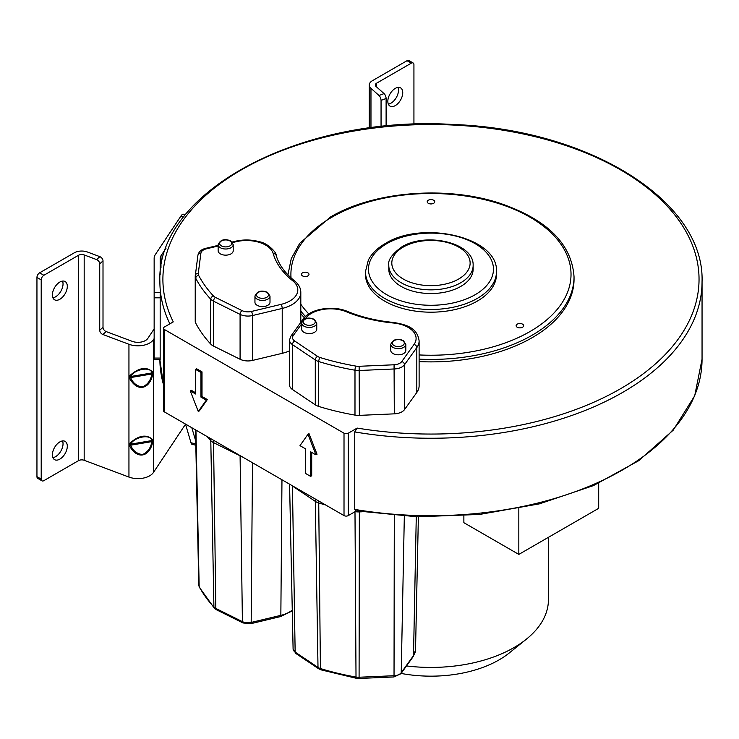 <?xml version="1.0" encoding="UTF-8"?>
<svg xmlns="http://www.w3.org/2000/svg" width="739" height="739" viewBox="0 0 739 739"><rect width="100%" height="100%" fill="white"/><g stroke="black" fill="none" stroke-linecap="round" stroke-linejoin="round"><path stroke-width="1.11" d="M233.201 244.655L233.201 250.798A7.529 4.351 180 0 1 228.554 254.816A7.529 4.351 180 0 1 220.351 253.874A7.529 4.351 180 0 1 218.144 250.798L218.144 244.655A7.529 4.351 0 0 0 220.351 247.731A7.529 4.351 0 0 0 228.554 248.673A7.529 4.351 0 0 0 233.201 244.655L230.688 240.886C224.545 238.429 220.361 239.685 218.144 244.655M270.003 296.08L270.003 302.233A7.529 4.351 180 0 1 265.356 306.251A7.529 4.351 180 0 1 257.154 305.309A7.529 4.351 180 0 1 254.946 302.233L254.946 296.08A7.529 4.351 0 0 0 257.154 299.156A7.529 4.351 0 0 0 265.356 300.099A7.529 4.351 0 0 0 270.003 296.08L267.49 292.321C261.347 289.864 257.163 291.12 254.946 296.08M390.774 344.319L390.774 350.471A7.529 4.351 0 0 0 392.982 353.538A7.529 4.351 0 0 0 401.185 354.48A7.529 4.351 0 0 0 405.831 350.471L405.831 344.319L403.318 340.559C397.166 338.102 392.991 339.349 390.774 344.319A7.529 4.351 0 0 0 392.982 347.395A7.529 4.351 0 0 0 401.185 348.337A7.529 4.351 0 0 0 405.831 344.319M301.688 323.072L301.688 329.224A7.529 4.351 0 0 0 303.895 332.291A7.529 4.351 0 0 0 312.098 333.234A7.529 4.351 0 0 0 316.754 329.224L316.754 323.072L314.232 319.313C308.089 316.846 303.905 318.103 301.688 323.072A7.529 4.351 0 0 0 303.895 326.148A7.529 4.351 0 0 0 312.098 327.091A7.529 4.351 0 0 0 316.754 323.072M218.144 246.013L206.44 248.812A9.034 5.219 0 0 0 200.888 253.246L198.264 273.421A3.011 2.448 -172.6 0 0 195.272 275.49A3.011 2.448 -172.6 0 0 195.253 275.749A12.046 6.956 0 0 0 195.225 276.266L195.225 321.151A12.046 6.956 0 0 0 195.733 323.155A195.78 113.03 0 0 0 210.754 344.097A12.046 6.956 0 0 0 213.516 346.074L240.083 359.265A12.046 6.956 0 0 0 252.544 360.42L282.215 353.325A30.123 17.394 0 0 0 289.522 350.831M241.487 456.397A12.046 6.956 180 0 1 240.083 455.797L213.516 442.606A12.046 6.956 180 0 1 210.754 440.62A195.78 113.03 180 0 1 207.188 436.592M356.364 510.917L348.281 515.591A3.011 1.737 180 0 1 344.014 515.591L164.363 411.872A3.011 1.737 180 0 1 163.485 410.644L163.485 328.255A3.011 1.737 0 0 0 164.363 329.483L344.014 433.202A3.011 1.737 0 0 0 348.281 433.202L357.168 428.075A268.072 154.765 0 0 0 697.884 293.651A268.072 154.765 0 0 0 406.081 125.187A268.072 154.765 0 0 0 173.259 321.89L164.363 327.026A3.011 1.737 0 0 0 163.485 328.255M406.496 665.941A117.473 67.822 0 0 0 514.03 647.567A117.473 67.822 0 0 0 526.464 639.106A117.473 67.822 0 0 0 548.44 599.615L548.44 537.327M463.87 515.831L463.87 522.695L518.824 554.416L598.692 508.312L598.692 483.26M401.129 673.432A96.384 55.647 0 0 0 499.121 659.862A96.384 55.647 0 0 0 509.328 652.916L526.464 639.106M518.824 508.506L518.824 554.416M419.115 385.795A30.123 17.394 180 0 1 416.814 392.446L404.529 409.582A12.046 6.956 180 0 1 394.303 413.849L359.357 415.373A12.046 6.956 180 0 1 354.988 415.096A195.78 113.03 180 0 1 318.712 406.422A12.046 6.956 180 0 1 315.285 404.833L292.432 389.49A12.046 6.956 180 0 1 289.522 384.954L289.522 340.079A12.046 6.956 0 0 0 292.432 344.614L315.285 359.948A12.046 6.956 0 0 0 318.712 361.537A195.78 113.03 0 0 0 354.988 370.211A12.046 6.956 0 0 0 359.357 370.488L394.303 368.973A12.046 6.956 0 0 0 404.529 364.697L416.814 347.57A30.123 17.394 0 0 0 419.115 340.91L419.115 385.795M361.824 511.794L359.357 511.896A12.046 6.956 180 0 1 355.117 511.647M325.696 505.014A195.78 113.03 180 0 1 318.712 502.954A12.046 6.956 180 0 1 315.285 501.356L292.432 486.022A12.046 6.956 180 0 1 291.388 485.209M419.115 361.602A143.07 82.602 180 0 0 532.135 337.695A143.07 82.602 0 0 0 574.037 279.287L574.037 276.829C571.82 243.953 547.1 219.437 499.878 203.262C446.273 185.461 373.685 191.299 330.425 217.035L299.738 243.279L291.258 258.659L287.933 274.834M304.283 317.678A143.07 82.602 180 0 1 300.81 313.576M365.454 271.656L365.454 274.363A65.512 37.818 180 0 0 405.896 309.308A65.512 37.818 180 0 0 477.292 301.115A65.512 37.818 0 0 0 496.479 274.363L496.479 271.656C498.603 237.136 422.68 219.88 385.268 243.537C377.398 248.082 371.772 253.569 368.373 260.008L365.454 271.656A65.512 37.818 0 0 0 405.896 306.602A65.512 37.818 0 0 0 477.292 298.408A65.512 37.818 0 0 0 496.479 271.656M522.547 324.162A3.769 2.171 0 0 0 518.445 323.691A3.769 2.171 0 0 0 516.127 325.705A3.769 2.171 0 0 0 517.226 327.238A3.769 2.171 0 0 0 521.328 327.71A3.769 2.171 0 0 0 523.655 325.705A3.769 2.171 0 0 0 522.547 324.162M427.207 201.765A3.769 2.171 0 0 0 430.966 203.936A3.769 2.171 0 0 0 434.735 201.765A3.769 2.171 0 0 0 430.966 199.585A3.769 2.171 0 0 0 427.207 201.765M305.216 276.543A3.769 2.171 0 0 0 308.976 274.363A3.769 2.171 0 0 0 305.216 272.192A3.769 2.171 0 0 0 301.447 274.363A3.769 2.171 0 0 0 305.216 276.543M388.797 265.513L388.797 269.199A42.169 24.35 180 0 0 414.828 291.693A42.169 24.35 180 0 0 460.785 286.418A42.169 24.35 0 0 0 473.136 269.199L473.136 265.513C474.226 242.568 425.83 231.843 401.776 246.918C391.919 254.151 387.596 260.35 388.797 265.513A42.169 24.35 0 0 0 414.828 288.007A42.169 24.35 0 0 0 460.785 282.723A42.169 24.35 0 0 0 473.136 265.513M354.738 431.936L354.738 509.402A271.084 156.511 0 0 0 702.05 359.209L702.05 281.744A271.084 156.511 180 0 1 354.738 431.936L357.168 428.075M702.05 359.209L694.706 395.781L673.201 430.19L638.819 460.637L593.426 485.606L539.433 503.85L479.685 514.436L417.341 516.792L355.727 510.815L354.738 509.402M198.283 411.521L199.345 410.902L207.336 399.54L202.015 396.473L202.015 371.874L196.685 368.807L195.623 369.417L195.623 394.007L190.302 390.94L198.283 411.521L206.273 400.159L200.943 397.083L200.943 372.493L195.623 369.417M195.623 392.778L191.364 390.321L190.302 390.94M310.629 476.387L310.629 451.788L315.959 454.864L307.969 434.283L299.988 445.645L305.309 448.721L305.309 473.311L310.629 476.387L311.701 475.768L311.701 452.407M315.959 454.864L317.022 454.254L309.031 433.664L307.969 434.283M202.015 371.874L200.943 372.493M202.015 396.473L200.943 397.083M207.336 399.54L206.273 400.159M386.109 126.129L386.109 98.499A3.769 1.672 -110.6 0 0 384.058 93.594L376.012 86.445A4.517 2.605 0 0 1 375.292 85.031A4.517 2.605 0 0 1 376.613 83.184L411.263 63.175A3.769 2.171 -60 0 1 413.147 62.991A3.769 2.171 -60 0 1 413.932 64.709L413.932 124.272M395.291 88.384A10.54 6.088 120 0 0 387.836 101.298A10.54 6.088 120 0 0 390.026 106.12A10.54 6.088 120 0 0 395.291 105.594A10.54 6.088 120 0 0 402.746 92.689A10.54 6.088 120 0 0 400.566 87.858A10.54 6.088 120 0 0 395.291 88.384M413.147 62.991L408.889 60.533A3.769 2.171 120 0 0 407.004 60.718L372.354 80.727A10.54 6.088 180 0 0 369.26 85.031L369.26 128.087M397.988 87.405A10.54 6.088 -60 0 1 398.487 90.232A10.54 6.088 -60 0 1 391.033 103.137A10.54 6.088 -60 0 1 388.344 104.116M384.058 93.594L379.005 95.497L370.969 88.338A10.54 6.088 180 0 1 369.26 85.031M379.005 95.497A3.769 1.672 69.4 0 1 381.056 100.393L381.056 126.655M185.526 424.214L190.985 442.772A11.297 3.307 102.5 0 0 192.205 444.388L195.807 445.192M106.167 331.58L102.887 334.499A3.769 2.577 -131.6 0 1 99.728 330.241L103.007 327.322A3.769 2.577 48.4 0 0 106.167 331.58L132.226 341.353A10.54 6.088 0 0 0 147.809 338.425L154.146 328.892M185.489 214.67L183.401 214.208A11.297 3.307 102.5 0 0 180.963 216.019L155.347 254.539A18.069 10.438 180 0 0 154.146 258.281L154.146 359.662L160.169 359.662L160.169 292.57L154.146 292.57M195.724 441.007L191.807 427.715M103.007 327.322L103.007 260.922A3.769 2.577 -131.6 0 0 99.848 256.664L87.461 252.017A10.54 6.088 180 0 0 74.27 252.821L39.61 272.83A3.769 2.171 120 0 0 36.95 277.439L36.95 476.646A3.769 2.171 120 0 0 37.726 478.373L41.994 480.83A3.769 2.171 -60 0 0 43.869 480.646L78.528 460.637A4.517 2.605 180 0 1 84.181 460.286L128.946 477.071A16.563 9.561 0 0 0 153.435 472.48L185.581 424.121M154.146 338.601L153.435 339.672A16.563 9.561 180 0 1 128.946 344.272L102.887 334.499M160.169 274.483L160.169 258.281A12.046 6.956 0 0 1 160.973 255.786L166.09 248.082M99.848 256.664L96.569 259.583A3.769 2.577 48.4 0 1 99.728 263.841L99.728 330.241M96.569 259.583L84.181 254.937A4.517 2.605 0 0 0 78.528 255.278L43.869 275.287A3.769 2.171 -60 0 0 41.208 279.896L41.208 479.103A3.769 2.171 -60 0 0 41.994 480.83M152.788 439.696C146.498 433.895 138.71 435.197 129.436 443.622L129.436 445.709C137.306 460.24 149.74 456.914 152.788 441.774L152.788 439.696L151.828 440.583L151.828 441.626L130.6 445.192L130.6 444.157L151.828 440.583C151.236 433.858 134.507 436.675 130.6 444.157L129.436 443.622M152.788 372.068C146.498 366.258 138.71 367.569 129.436 375.994L129.436 378.072C137.306 392.612 149.74 389.287 152.788 374.146L152.788 372.068L151.828 372.955L151.828 373.989L130.6 377.564L130.6 376.521L151.828 372.955C151.236 366.23 134.507 369.038 130.6 376.521L129.436 375.994M129.436 445.709L130.6 445.192C133.002 450.836 136.992 453.958 142.562 454.54C147.772 452.148 150.858 447.834 151.828 441.626L152.788 441.774M129.436 378.072L130.6 377.564C133.002 383.208 136.992 386.321 142.562 386.913C147.772 384.511 150.858 380.206 151.828 373.989L152.788 374.146M59.85 299.267A10.54 6.088 120 0 0 67.304 286.353A10.54 6.088 120 0 0 65.115 281.531A10.54 6.088 120 0 0 59.85 282.049A10.54 6.088 120 0 0 52.395 294.963A10.54 6.088 120 0 0 54.575 299.785A10.54 6.088 120 0 0 59.85 299.267M59.85 459.122A10.54 6.088 120 0 0 67.304 446.208A10.54 6.088 120 0 0 65.115 441.386A10.54 6.088 120 0 0 59.85 441.904A10.54 6.088 120 0 0 52.395 454.818A10.54 6.088 120 0 0 54.575 459.649A10.54 6.088 120 0 0 59.85 459.122M62.538 281.079A10.54 6.088 -60 0 1 63.037 283.896A10.54 6.088 -60 0 1 55.582 296.81A10.54 6.088 -60 0 1 52.894 297.78M62.538 440.934A10.54 6.088 -60 0 1 63.037 443.751A10.54 6.088 -60 0 1 55.582 456.665A10.54 6.088 -60 0 1 52.894 457.635M198.264 273.421A9.034 5.219 0 0 0 198.615 275.314A192.768 111.293 0 0 0 213.414 295.923A9.034 5.219 0 0 0 215.474 297.411L242.041 310.602A9.034 5.219 0 0 0 251.399 311.47L281.06 304.376A27.112 15.648 0 0 0 292.709 280.783A3.011 1.995 -51.2 0 1 294.593 280.894C284.903 273.024 278.751 264.488 276.137 255.288C277.051 253.163 267.998 243.14 259.592 241.792C251.657 239.565 243.593 239.39 235.408 241.247L232.129 242.032M292.709 280.783A111.441 64.339 180 0 1 273.236 253.643A3.011 2.429 -15.8 0 1 276.137 255.288M273.236 253.643A27.112 15.648 0 0 0 236.11 241.718L232.554 242.568M301.688 323.811L293.217 335.617A9.034 5.219 0 0 0 294.713 341.021L317.567 356.355A9.034 5.219 0 0 0 320.144 357.547A192.768 111.293 0 0 0 355.847 366.091A9.034 5.219 0 0 0 359.136 366.295L394.072 364.78A9.034 5.219 0 0 0 401.748 361.574L414.034 344.439A27.112 15.648 0 0 0 393.37 323.008A111.441 64.339 180 0 1 346.369 311.766A27.112 15.648 0 0 0 305.512 318.491L305.29 318.786M394.044 345.547A6.023 3.483 0 0 0 402.561 345.547A6.023 3.483 0 0 0 402.561 340.633A6.023 3.483 0 0 0 394.044 340.633A6.023 3.483 0 0 0 394.044 345.547M313.484 319.387A6.023 3.483 0 0 0 304.958 319.387A6.023 3.483 0 0 0 304.958 324.301A6.023 3.483 0 0 0 313.484 324.301A6.023 3.483 0 0 0 313.484 319.387M229.931 240.96A6.023 3.483 0 0 0 221.414 240.96A6.023 3.483 0 0 0 221.414 245.884A6.023 3.483 0 0 0 229.931 245.884A6.023 3.483 0 0 0 229.931 240.96M266.733 292.395A6.023 3.483 0 0 0 258.216 292.395A6.023 3.483 0 0 0 258.216 297.318A6.023 3.483 0 0 0 266.733 297.318A6.023 3.483 0 0 0 266.733 292.395M242.041 310.602A3.011 1.607 116.4 0 0 240.083 314.38A12.046 6.956 0 0 0 252.544 315.535L282.215 308.44A30.123 17.394 0 0 0 300.81 292.376C300.791 288.155 298.722 284.33 294.593 280.894M251.399 311.47A3.011 0.942 76.6 0 1 252.544 315.535L252.544 360.42M281.06 304.376A3.011 0.942 76.6 0 1 282.215 308.44L282.215 353.325M240.083 455.584L242.41 621.628L215.843 608.437A8.471 4.887 180 0 1 213.913 607.042A192.205 110.97 180 0 1 199.16 586.489A8.471 4.887 180 0 1 198.8 585.14L195.484 429.839M240.083 359.265L240.083 314.38L213.516 301.189L213.516 346.074M213.516 440.25L215.843 608.437A3.011 1.607 -63.6 0 0 216.472 609.777L214.356 608.225A3.011 2.171 -42.9 0 1 213.913 607.042L210.754 438.652M210.754 344.097L210.754 299.212A12.046 6.956 0 0 0 213.516 301.189A3.011 1.607 116.4 0 1 215.474 297.411M195.733 323.155L195.733 278.27A195.78 113.03 0 0 0 210.754 299.212A3.011 2.171 137.1 0 1 213.414 295.923M200.888 253.246A3.011 2.448 -172.6 0 0 197.904 255.315L195.225 276.266A12.046 6.956 0 0 0 195.733 278.27A3.011 2.356 152.5 0 1 198.615 275.314M416.814 392.446L416.814 347.57A3.011 2.272 35.7 0 0 414.034 344.439M404.529 409.582L404.529 364.697A3.011 2.272 35.7 0 0 401.748 361.574M394.303 413.849L394.072 364.78M359.357 511.406L359.089 677.238A8.471 4.887 180 0 1 356.013 677.044A192.205 110.97 180 0 1 320.412 668.527A8.471 4.887 180 0 1 318.001 667.409L295.147 652.075A8.471 4.887 180 0 1 293.097 648.944L289.577 484.165M359.357 415.373L359.136 366.295M354.988 415.096L354.988 370.211A3.011 0.711 99.9 0 1 355.847 366.091M318.712 500.987L320.412 668.527A3.011 1.164 -72.8 0 0 320.938 669.83L318.601 668.74A3.011 1.866 -56.1 0 1 318.001 667.409L315.285 499.001M318.712 406.422L318.712 361.537A3.011 1.164 107.2 0 1 320.144 357.547M315.285 404.833L315.285 359.948A3.011 1.866 123.9 0 1 317.567 356.355M292.432 485.809L295.147 652.075A3.011 1.866 -56.1 0 0 295.748 653.396L293.097 648.944M292.432 389.49L292.432 344.614A3.011 1.866 123.9 0 1 294.713 341.021M214.356 608.225L199.373 587.339A3.011 2.356 -27.5 0 1 199.16 586.489L195.946 430.107M292.265 610.109A26.539 15.325 180 0 1 280.848 615.347L251.177 622.441A8.471 4.887 180 0 1 242.41 621.628A3.011 1.607 -63.6 0 0 243.039 622.968L216.472 609.777M292.284 610.913L280.395 616.622A3.011 0.942 -103.4 0 0 280.848 615.347L281.965 479.768M280.395 616.622L250.724 623.716A3.011 0.942 -103.4 0 0 251.177 622.441L252.498 462.753M416.269 516.764L413.507 655.585A26.539 15.325 180 0 0 415.53 649.914L413.175 656.638L400.889 673.765L393.942 676.952L358.997 678.467L359.089 677.238L394.035 675.723L394.293 515.545M358.997 678.467L356.364 678.3A3.011 0.711 -80.1 0 1 356.013 677.044L354.988 511.721M393.942 676.952L394.035 675.723A8.471 4.887 180 0 0 401.222 672.721A3.011 2.272 -144.3 0 1 400.889 673.765M404.325 516.228L401.222 672.721L413.507 655.585A3.011 2.272 -144.3 0 1 413.175 656.638M305.512 318.491A3.011 2.272 -144.3 0 0 303.064 319.193L290.769 336.319L289.522 340.079M293.217 335.617A3.011 2.272 -144.3 0 0 290.769 336.319M393.37 323.008L393.656 322.472C376.77 320.837 361.389 317.16 347.524 311.442C332.947 305.115 310.204 308.616 303.064 319.193M346.369 311.766A3.011 1.432 -67.5 0 1 347.524 311.442M419.115 359.145A143.07 82.602 0 0 0 532.135 335.229A143.07 82.602 0 0 0 574.037 276.829M419.115 354.942A140.059 80.865 0 0 0 530.002 331.543A140.059 80.865 0 0 0 530.002 217.183A140.059 80.865 0 0 0 331.931 217.183A140.059 80.865 0 0 0 291.037 277.855M300.81 304.228A140.059 80.865 0 0 0 308.8 313.918M475.159 294.713A62.501 36.082 0 0 0 475.159 243.685A62.501 36.082 0 0 0 386.774 243.685A62.501 36.082 0 0 0 386.774 294.713A62.501 36.082 0 0 0 475.159 294.713M458.651 279.037A39.158 22.604 0 0 0 458.651 247.066A39.158 22.604 0 0 0 403.282 247.066A39.158 22.604 0 0 0 403.282 279.037A39.158 22.604 0 0 0 458.651 279.037M300.81 311.119A143.07 82.602 0 0 0 305.466 316.486M164.363 329.483L164.363 411.872M169.878 323.848A271.084 156.511 180 0 1 159.883 281.744C155.929 191.678 301.004 115.081 452.388 124.457C588.715 129.011 704.821 200.916 702.05 281.744M163.485 384.908L159.883 359.662A271.084 156.511 0 0 0 163.485 384.631M348.281 515.591L348.281 433.202M344.014 515.591L344.014 433.202M236.11 241.718A3.011 0.942 -103.4 0 0 235.408 241.247M206.44 248.812A3.011 0.942 -103.4 0 0 205.738 248.341C201.359 249.366 198.745 251.685 197.904 255.315A3.011 2.448 -172.6 0 0 197.886 255.574M376.613 83.184L376.613 86.98M411.263 63.175L407.004 60.718M370.969 88.338L370.969 127.865M386.109 98.499L381.056 100.393M183.909 216.666L180.963 216.019M153.435 339.672L153.435 472.48M160.973 255.786L160.973 267.601M190.985 442.772L195.78 443.834M103.007 260.922L99.728 263.841M128.946 477.071L128.946 344.272M84.181 254.937L84.181 460.286M78.528 460.637L78.528 255.278M36.95 476.646L41.208 479.103M41.208 279.896L36.95 277.439M39.61 272.83L43.869 275.287M154.146 358.064L160.169 358.064M160.169 297.817L154.146 297.817M300.81 292.376L300.81 322.333M199.373 587.339L198.8 585.14M250.724 623.716L243.039 622.968M356.364 678.3L320.938 669.83M318.601 668.74L295.748 653.396M415.53 649.914L418.376 516.82M419.115 340.91C417.323 327.719 406.422 324.624 393.656 322.472M218.144 245.376L205.738 248.341"/></g></svg>
